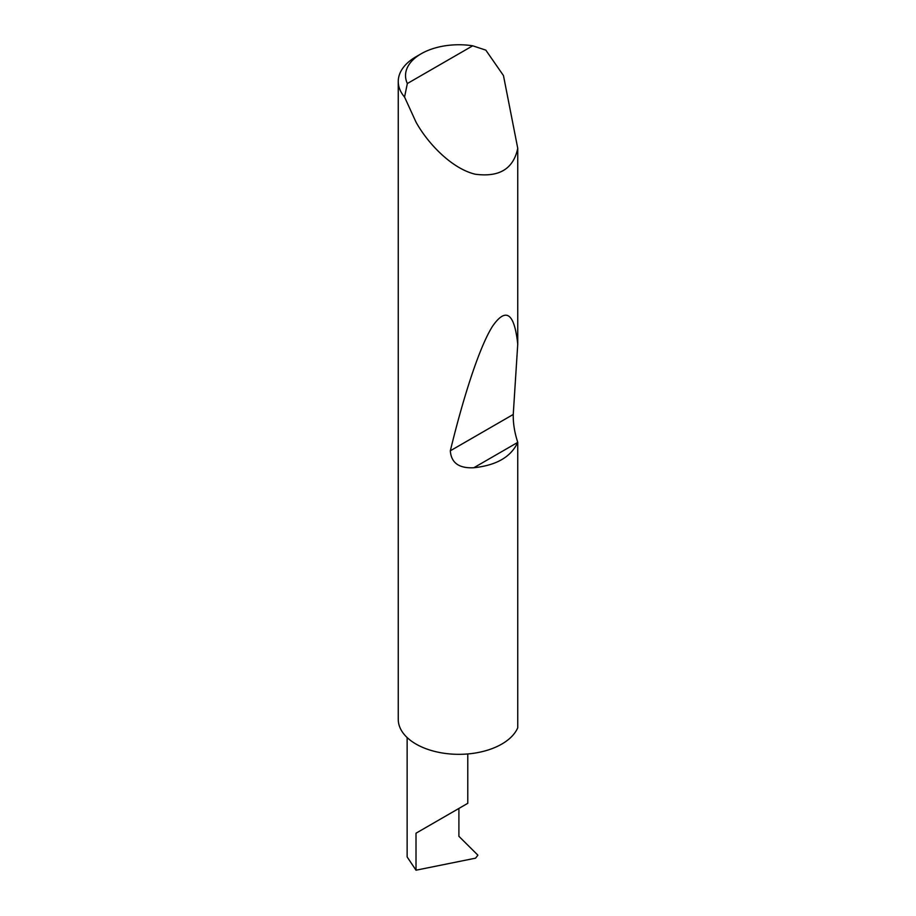 <?xml version="1.0" encoding="UTF-8"?>
<svg xmlns="http://www.w3.org/2000/svg" width="916" height="916" viewBox="0 0 916 916"><rect width="100%" height="100%" fill="white"/><g stroke="black" fill="none" stroke-linecap="round" stroke-linejoin="round"><path stroke-width="1.37" d="M407.139 737.552L407.139 856.929L416.013 870.2L475.599 858.155L477.889 855.155L458.905 836.308L458.905 808.439L467.778 803.309L467.778 753.948M458.905 808.439C466.038 804.328 474.477 799.45 458.905 808.439L416.013 833.205L458.905 808.439M407.345 83.539L472.713 45.8L485.812 50.128L503.468 75.581L517.746 148.278C513.475 168.842 499.266 177.486 475.106 174.189C451.794 168.578 427.795 143.503 416.013 122.114L404.551 97.039A60.651 35.014 180 0 1 398.254 81.501A60.651 35.014 180 0 1 416.013 56.746L421.165 53.781A53.368 30.812 0 0 0 407.345 83.539L404.551 97.039M517.746 442.268L517.689 442.417C511.025 456.912 496.403 465.351 473.824 467.744C458.996 468.488 451.164 462.832 450.329 450.786C463.656 395.872 479.824 345.939 492.751 325.936C506.056 307.02 514.391 313.1 517.746 344.176L513.246 414.456C513.075 423.375 514.574 432.638 517.746 442.268L517.746 727.785A60.651 35.014 180 0 1 475.106 753.055A60.651 35.014 180 0 1 416.013 744.067A60.651 35.014 180 0 1 398.254 719.312L398.254 81.501M517.746 148.278L517.746 344.176M472.713 45.8A53.368 30.812 0 0 0 421.165 53.781M416.013 870.2L416.013 833.205M517.689 442.417L473.824 467.744M513.246 414.456L450.329 450.786"/></g></svg>
